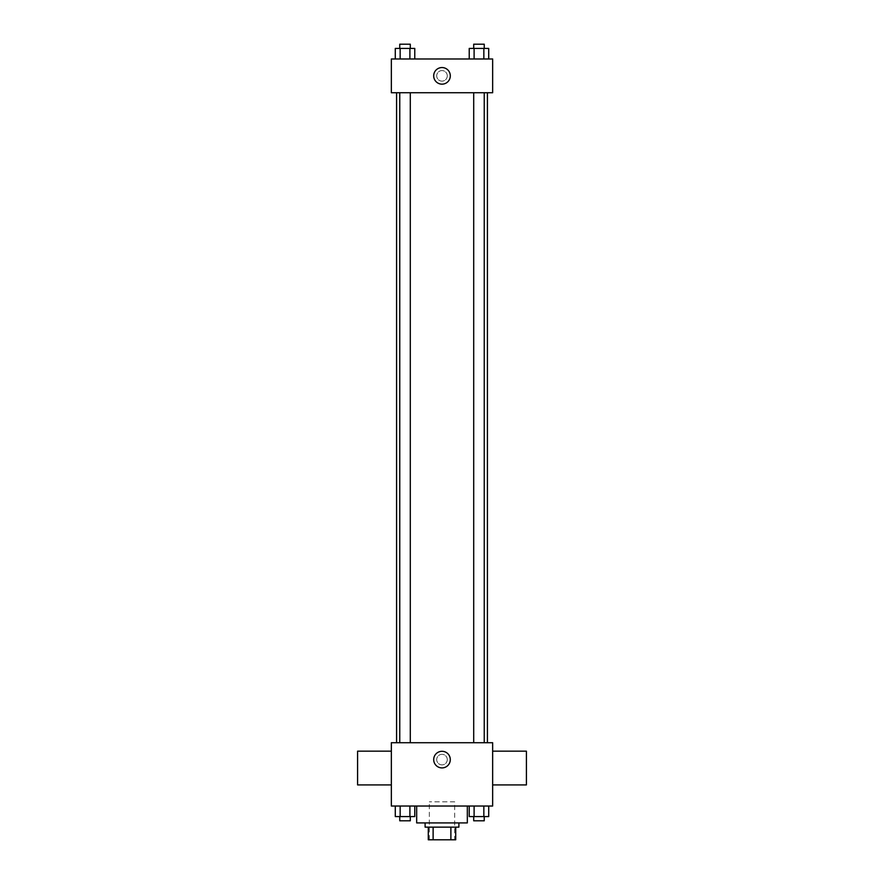 <?xml version="1.0" encoding="UTF-8"?>
<svg xmlns="http://www.w3.org/2000/svg" width="884" height="884" viewBox="0 0 884 884"><rect width="100%" height="100%" fill="white"/><g stroke="black" fill="none" stroke-linecap="round" stroke-linejoin="round"><path stroke-width="0.66" stroke-dasharray="4.42 3.31" d="M454.663 801.81L429.337 801.81L454.663 801.81L454.663 839.8L429.337 839.8L454.663 839.8M433.116 839.8L428.287 839.8L428.287 827.137L433.116 827.137L433.116 839.8L455.713 839.8M450.884 827.137L433.116 827.137L450.884 827.137L450.884 839.8M433.116 827.137L428.287 827.137M425.116 827.137L458.884 827.137M442 822.916L425.116 822.916L442 822.916M467.327 822.916L416.673 822.916M467.327 806.031L416.673 806.031L467.327 806.031M395.281 806.031L395.281 816.584L400.154 816.584L395.281 816.584L400.154 816.584L400.154 806.031L409.9 806.031L395.281 806.031L414.773 806.031L400.154 806.031L400.154 816.584L414.773 816.584L409.9 816.584L414.773 816.584L414.773 806.031L409.9 806.031L414.773 806.031L409.9 806.031L409.9 816.584L400.154 816.584L409.9 816.584L409.9 806.031L414.773 806.031L400.154 806.031L414.773 806.031M391.347 806.031L492.653 806.031L492.653 742.726L391.347 742.726L391.347 806.031M469.227 806.031L469.227 816.584L474.1 816.584L469.227 816.584L474.1 816.584L474.1 806.031L483.846 806.031L469.227 806.031L488.719 806.031L474.1 806.031L474.1 816.584L488.719 816.584L483.846 816.584L488.719 816.584L488.719 806.031L483.846 806.031L488.719 806.031L483.846 806.031L483.846 816.584L474.1 816.584L483.846 816.584L483.846 806.031L488.719 806.031L474.1 806.031L488.719 806.031M447.271 759.61A5.271 5.271 0 0 0 439.359 755.035A5.271 5.271 0 0 0 439.359 764.174A5.271 5.271 0 0 0 447.271 759.61A5.271 5.271 0 0 0 439.359 755.035A5.271 5.271 0 0 0 439.359 764.174A5.271 5.271 0 0 0 447.271 759.61M487.416 742.726L396.584 742.726L487.416 742.726M410.298 742.726L399.756 742.726L410.298 742.726L399.756 742.726L410.298 742.726L410.298 92.743L399.756 92.743L410.298 92.743M484.244 742.726L473.702 742.726L484.244 742.726L473.702 742.726L484.244 742.726L484.244 92.743L473.702 92.743L484.244 92.743M391.347 784.926L391.347 751.168L391.347 784.926M492.653 751.168L492.653 784.926L492.653 751.168M526.411 751.168L526.411 784.926M357.589 784.926L357.589 751.168M450.299 759.61A8.299 8.299 0 0 1 437.845 766.793A8.299 8.299 0 0 1 437.845 752.417A8.299 8.299 0 0 1 450.299 759.61M487.416 92.743L396.584 92.743L487.416 92.743M391.347 92.743L492.653 92.743L492.653 58.974L391.347 58.974L391.347 92.743M447.271 75.858A5.271 5.271 0 0 0 439.359 71.284A5.271 5.271 0 0 0 439.359 80.422A5.271 5.271 0 0 0 447.271 75.858A5.271 5.271 0 0 0 439.359 71.284A5.271 5.271 0 0 0 439.359 80.422A5.271 5.271 0 0 0 447.271 75.858M395.281 58.974L395.281 48.421L400.154 48.421L400.154 58.974L395.281 58.974L414.773 58.974L395.281 58.974L414.773 58.974L395.281 58.974L414.773 58.974L395.281 58.974L400.154 58.974L400.154 48.421L414.773 48.421L409.9 48.421L409.9 58.974L409.9 48.421L395.281 48.421L414.773 48.421L414.773 58.974M469.227 58.974L469.227 48.421L474.1 48.421L474.1 58.974L469.227 58.974L488.719 58.974L469.227 58.974L488.719 58.974L469.227 58.974L488.719 58.974L469.227 58.974L474.1 58.974L474.1 48.421L488.719 48.421L483.846 48.421L483.846 58.974L483.846 48.421L469.227 48.421L488.719 48.421L488.719 58.974M391.347 81.129L391.358 70.576L391.347 81.129M492.653 70.576L492.642 81.129L492.653 70.576M450.299 75.858A8.299 8.299 0 0 1 437.845 83.041A8.299 8.299 0 0 1 437.845 68.665A8.299 8.299 0 0 1 450.299 75.858M484.244 48.421L473.702 48.421L484.244 48.421L473.702 48.421L484.244 48.421L484.244 44.2L473.702 44.2L484.244 44.2L473.702 44.2L473.702 48.421M410.298 48.421L399.756 48.421L410.298 48.421L399.756 48.421L410.298 48.421L410.298 44.2L399.756 44.2L410.298 44.2L399.756 44.2L399.756 48.421M483.846 48.421L483.846 58.974M474.1 48.421L474.1 58.974M409.9 48.421L409.9 58.974M400.154 48.421L400.154 58.974M484.244 816.584L473.702 816.584L484.244 816.584L473.702 816.584L484.244 816.584L484.244 820.805L473.702 820.805L484.244 820.805L473.702 820.805L473.702 816.584M410.298 816.584L399.756 816.584L410.298 816.584L399.756 816.584L410.298 816.584L410.298 820.805L399.756 820.805L410.298 820.805L399.756 820.805L399.756 816.584M483.846 806.031L483.846 816.584M474.1 806.031L474.1 816.584M409.9 806.031L409.9 816.584M400.154 806.031L400.154 816.584M429.337 839.8L429.337 801.81M399.756 92.743L399.756 742.726M473.702 92.743L473.702 742.726"/><path stroke-width="1.33" d="M450.884 827.137L450.884 839.8L428.287 839.8L428.287 827.137M450.884 839.8L455.713 839.8L455.713 827.137L455.713 839.8M458.884 822.916L458.884 827.137L425.116 827.137L425.116 822.916M433.116 827.137L433.116 839.8M416.673 806.031L416.673 822.916L467.327 822.916L467.327 806.031M492.653 806.031L391.347 806.031L391.347 742.726L492.653 742.726L492.653 806.031M450.299 759.61A8.299 8.299 0 0 1 437.845 766.793A8.299 8.299 0 0 1 437.845 752.417A8.299 8.299 0 0 1 450.299 759.61M492.653 784.926L526.411 784.926L526.411 751.168L492.653 751.168M391.347 751.168L357.589 751.168L357.589 784.926L391.347 784.926M487.416 92.743L487.416 742.726M473.702 742.726L473.702 92.743M410.298 92.743L410.298 742.726M492.653 92.743L391.347 92.743L391.347 58.974L492.653 58.974L492.653 92.743M450.299 75.858A8.299 8.299 0 0 1 437.845 83.041A8.299 8.299 0 0 1 437.845 68.665A8.299 8.299 0 0 1 450.299 75.858M488.719 58.974L488.719 48.421L469.227 48.421L469.227 58.974M483.846 48.421L483.846 58.974M474.1 48.421L474.1 58.974M473.702 48.421L473.702 44.2L484.244 44.2L484.244 48.421M414.773 58.974L414.773 48.421L395.281 48.421L395.281 58.974M409.9 48.421L409.9 58.974M400.154 48.421L400.154 58.974M399.756 48.421L399.756 44.2L410.298 44.2L410.298 48.421M488.719 806.031L488.719 816.584L469.227 816.584L469.227 806.031M483.846 806.031L483.846 816.584M474.1 806.031L474.1 816.584M484.244 816.584L484.244 820.805L473.702 820.805L473.702 816.584M414.773 806.031L414.773 816.584L395.281 816.584L395.281 806.031M409.9 806.031L409.9 816.584M400.154 806.031L400.154 816.584M410.298 816.584L410.298 820.805L399.756 820.805L399.756 816.584M396.584 92.743L396.584 742.726M484.244 742.726L484.244 92.743M399.756 92.743L399.756 742.726"/></g></svg>
